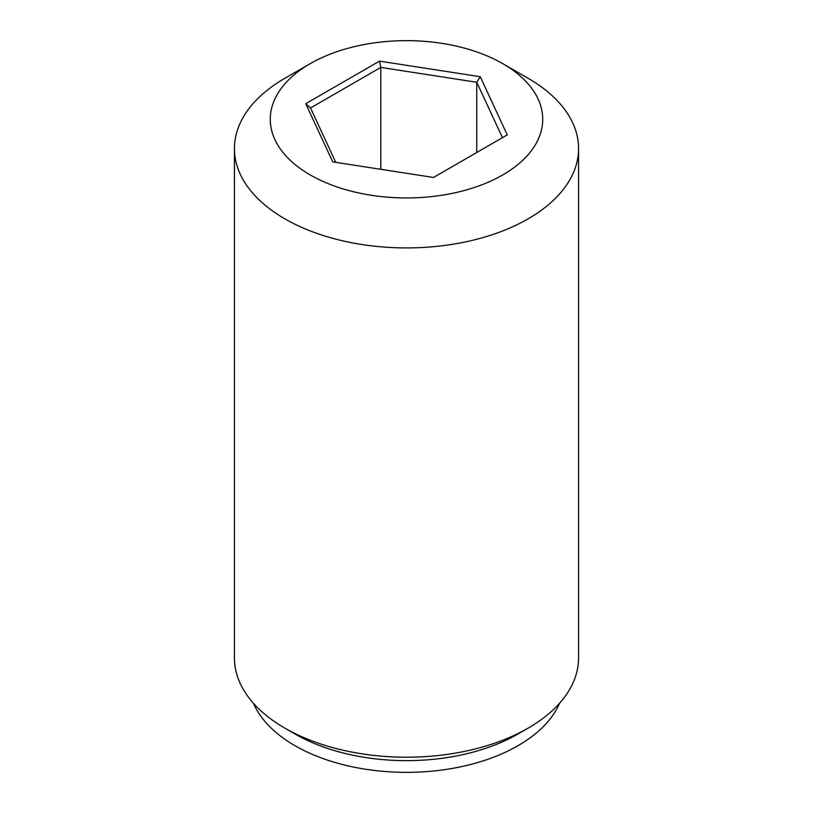 <?xml version="1.0" encoding="UTF-8"?>
<svg xmlns="http://www.w3.org/2000/svg" width="813" height="813" viewBox="0 0 813 813"><rect width="100%" height="100%" fill="white"/><g stroke="black" fill="none" stroke-linecap="round" stroke-linejoin="round"><path stroke-width="1.22" d="M480.259 76.717L507.261 134.887L433.502 177.468L332.741 161.878L305.739 103.708L379.498 61.127L480.259 76.717L476.743 82.255L380.789 67.408L310.536 107.966L335.779 162.356M379.498 61.127L380.789 67.408L380.789 169.317M502.464 137.651L476.743 82.255L476.743 152.498M528.176 78.322L502.83 63.688A136.228 78.648 180 0 1 502.83 63.688A136.228 78.648 180 0 1 502.82 174.907A136.228 78.648 180 0 1 310.18 174.907A136.228 78.648 180 0 1 310.17 63.688A136.228 78.648 180 0 1 502.82 63.688L528.176 78.322A172.071 99.349 180 0 1 578.571 148.566A172.071 99.349 180 0 1 472.353 240.353A172.071 99.349 180 0 1 284.824 218.819A172.071 99.349 180 0 1 234.429 148.566A172.071 99.349 180 0 1 284.824 78.322L310.17 63.688M305.739 103.708L310.536 107.966M253.422 703.235A157.732 91.066 0 0 0 294.967 745.684A157.732 91.066 0 0 0 448.725 769.027A157.732 91.066 0 0 0 559.578 703.235M234.429 148.566L234.429 657.869A172.071 99.349 0 0 0 284.824 728.113L294.967 733.976A157.732 91.066 0 0 0 294.967 733.976A157.732 91.066 0 0 0 518.033 733.966L528.176 728.113A172.071 99.349 0 0 0 578.571 657.869L578.571 148.566M294.967 733.966L284.824 728.113A172.071 99.349 0 0 0 528.176 728.113"/></g></svg>
